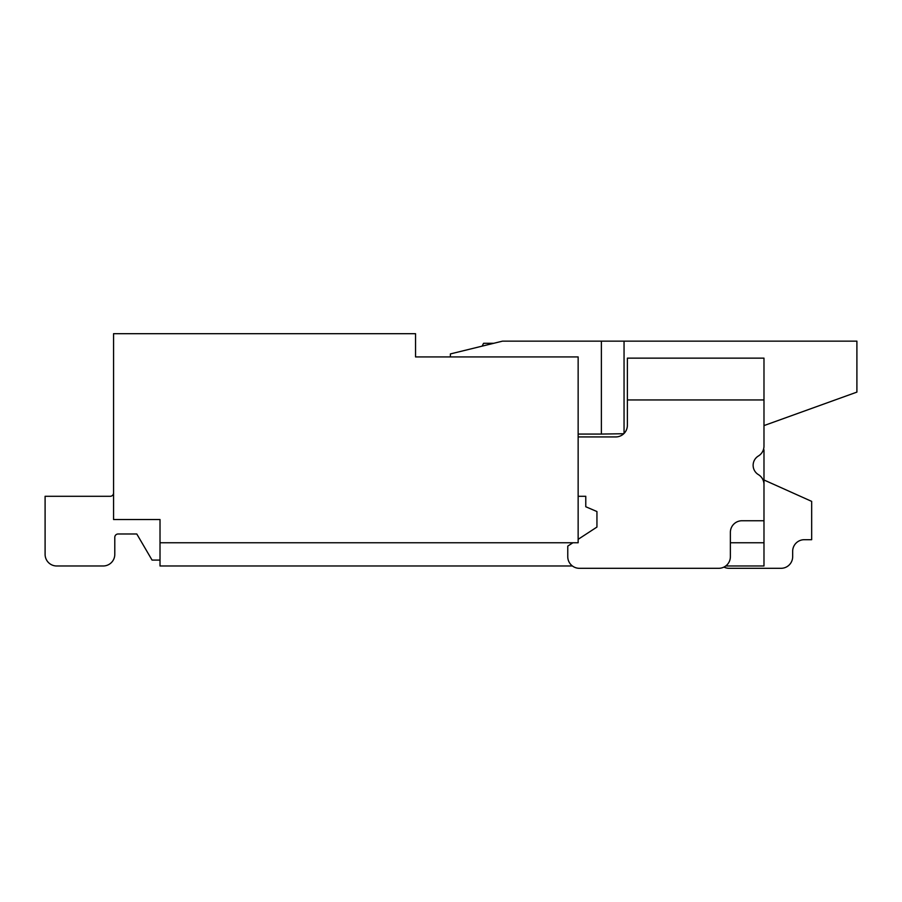 <?xml version="1.0" encoding="UTF-8"?>
<svg xmlns="http://www.w3.org/2000/svg" width="902" height="902" viewBox="0 0 902 902"><rect width="100%" height="100%" fill="white"/><g stroke="black" fill="none" stroke-linecap="round" stroke-linejoin="round"><path stroke-width="1.35" d="M624.049 433.456L624.049 341.148L856.9 341.148L856.9 392.111L763.983 425.597L763.983 446.073A11.613 11.613 0 0 1 758.368 456.017A10.858 10.858 0 0 0 758.368 474.599A11.613 11.613 0 0 1 763.983 484.543L763.983 520.747L741.985 520.747A11.613 11.613 0 0 0 730.372 532.36L730.372 556.692A11.613 11.613 0 0 1 718.747 568.305L579.377 568.305A11.613 11.613 0 0 1 567.764 556.692L567.764 546.105L572.894 542.756M578.148 436.929L615.762 436.929A11.613 11.613 0 0 0 623.767 433.727L601.375 434.065L601.375 341.148L502.504 341.148L450.391 353.922L450.391 356.921L415.54 356.921L415.54 333.695L113.562 333.695L113.562 519.529L160.015 519.529L160.015 565.982L572.409 565.982M763.983 479.977L811.665 501.377L811.665 539.7L804.28 539.7A11.613 11.613 0 0 0 792.666 551.314L792.666 556.692A11.613 11.613 0 0 1 781.053 568.305L729.143 568.305A11.613 11.613 0 0 1 723.945 567.087M482.085 346.154L483.585 343.301L493.732 343.301M160.015 560.086L152.055 560.086L136.788 533.984L118.117 533.984A3.326 3.326 0 0 0 114.791 537.31L114.791 554.369A11.613 11.613 0 0 1 103.178 565.982L56.713 565.982A11.613 11.613 0 0 1 45.1 554.369L45.1 496.292L110.236 496.292A3.326 3.326 0 0 0 113.562 492.966M725.727 565.982L763.983 565.982L763.983 449.839L763.351 449.839M578.148 434.065L601.375 434.065M624.049 341.148L601.375 341.148M781.053 568.305L729.143 568.305L781.053 568.305M792.666 551.314L792.666 556.692L792.666 551.314A11.613 11.613 0 0 1 804.28 539.7A11.613 11.613 0 0 0 792.666 551.314A11.613 11.613 0 0 1 804.28 539.7A11.613 11.613 0 0 0 792.666 551.314A11.613 11.613 0 0 1 804.28 539.7A11.613 11.613 0 0 0 792.666 551.314A11.613 11.613 0 0 1 804.28 539.7A11.613 11.613 0 0 0 792.666 551.314A11.613 11.613 0 0 1 804.28 539.7A11.613 11.613 0 0 0 792.666 551.314A11.613 11.613 0 0 1 804.28 539.7A11.613 11.613 0 0 0 792.666 551.314A11.613 11.613 0 0 1 804.28 539.7A11.613 11.613 0 0 0 792.666 551.314A11.613 11.613 0 0 1 804.28 539.7A11.613 11.613 0 0 0 792.666 551.314A11.613 11.613 0 0 1 804.28 539.7A11.613 11.613 0 0 0 792.666 551.314A11.613 11.613 0 0 1 804.28 539.7A11.613 11.613 0 0 0 792.666 551.314A11.613 11.613 0 0 1 804.28 539.7A11.613 11.613 0 0 0 792.666 551.314M763.983 542.756L730.372 542.756M160.015 542.756L578.148 542.756L578.148 356.921L415.54 356.921M763.983 399.947L763.983 358.139L627.375 358.139L627.375 399.947L763.983 399.947L763.983 446.073M615.762 436.929A11.613 11.613 0 0 0 627.375 425.316L627.375 399.947M578.148 539.328L596.944 527.061L596.944 511.547L585.77 506.744L585.77 496.292L578.148 496.292M718.747 568.305L579.377 568.305M103.178 565.982L56.713 565.982M118.117 533.984A3.326 3.326 0 0 0 114.791 537.31A3.326 3.326 0 0 1 118.117 533.984A3.326 3.326 0 0 0 114.791 537.31A3.326 3.326 0 0 1 118.117 533.984A3.326 3.326 0 0 0 114.791 537.31A3.326 3.326 0 0 1 118.117 533.984A3.326 3.326 0 0 0 114.791 537.31A3.326 3.326 0 0 1 118.117 533.984A3.326 3.326 0 0 0 114.791 537.31A3.326 3.326 0 0 1 118.117 533.984A3.326 3.326 0 0 0 114.791 537.31A3.326 3.326 0 0 1 118.117 533.984A3.326 3.326 0 0 0 114.791 537.31A3.326 3.326 0 0 1 118.117 533.984A3.326 3.326 0 0 0 114.791 537.31A3.326 3.326 0 0 1 118.117 533.984A3.326 3.326 0 0 0 114.791 537.31A3.326 3.326 0 0 1 118.117 533.984A3.326 3.326 0 0 0 114.791 537.31A3.326 3.326 0 0 1 118.117 533.984A3.326 3.326 0 0 0 114.791 537.31L114.791 554.369"/></g></svg>
